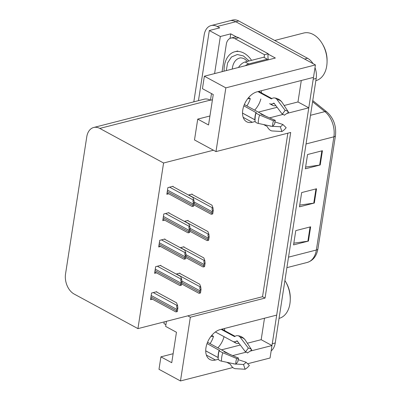 <?xml version="1.0" encoding="UTF-8"?>
<svg xmlns="http://www.w3.org/2000/svg" width="401" height="401" viewBox="0 0 401 401"><rect width="100%" height="100%" fill="white"/><g stroke="black" fill="none" stroke-linecap="round" stroke-linejoin="round"><path stroke-width="0.6" d="M217.848 347.862A16.732 10.391 118.5 0 0 224.039 336.67M254.655 110.135A16.732 10.391 118.5 0 0 260.845 98.942M286.87 113.428L308.785 107.819L276.695 315.106L220.199 329.577A16.732 10.391 118.5 0 0 205.949 347.842A16.732 10.391 118.5 0 0 209.868 359.507A16.732 10.391 118.5 0 0 215.487 360.018L218.39 359.271M173.127 353.717L160.926 356.845L158.996 369.306L180.475 380.95L190.34 317.211L265.056 298.078L290.695 132.46L215.984 151.593L225.848 87.854L315.427 64.917L313.502 77.378L257.001 91.844A16.732 10.391 118.5 0 0 242.75 110.115A16.732 10.391 118.5 0 0 246.67 121.779A16.732 10.391 118.5 0 0 252.289 122.285L255.191 121.543M230.044 38.391L230.745 33.844L236.62 37.027M268.174 54.135L275.362 58.03L204.37 76.21L202.44 88.676L213.252 94.536L208.54 124.977L197.728 119.117L194.5 139.949L213.457 150.225L163.578 163.001L99.789 128.42A15.689 10.662 -104.4 0 0 93.684 127.493A15.689 10.662 -104.4 0 0 86.766 136.831L65.543 273.913A15.689 10.662 -104.4 0 0 74.145 294.043L137.939 328.62L262.53 296.71L287.848 133.187M212.445 99.744L210.475 100.245L211.502 93.588M214.6 73.594L220.339 36.511L230.745 33.844M164.204 321.893L163.939 323.627L165.904 324.69M210.475 100.245L210.254 100.13A15.689 10.662 -104.4 0 0 204.154 99.202L93.684 127.493M220.339 36.511L209.312 30.531L198.455 100.661M193.813 101.849L204.174 34.907A15.689 10.662 75.6 0 1 211.096 25.569A15.689 10.662 75.6 0 1 217.197 26.501L219.718 27.864L209.312 30.531M225.848 87.854L204.37 76.21M211.096 25.569L229.683 20.812A15.689 10.662 75.6 0 1 235.783 21.739L315.427 64.917M180.475 380.95L232.861 367.532M247.633 363.752L270.053 358.008L271.983 345.547L250.069 351.161M232.61 355.632L246.364 352.108M269.412 117.904L283.166 114.38M247.342 343.226L261.171 339.687L264.495 318.229M261.171 339.687L271.983 345.547M284.149 105.498L297.973 101.959L301.296 80.501M297.973 101.959L308.785 107.819M166.425 321.326L165.638 326.404L176.45 332.264L171.738 362.704L160.926 356.845M209.929 115.989L197.728 119.117M163.578 163.001L137.939 328.62M215.984 151.593L213.457 150.225M262.53 296.71L265.056 298.078M190.34 317.211L187.818 315.848M160.786 265.708L160.846 265.337L155.643 266.67L154.611 273.327L156.48 272.845M164.866 239.357L164.926 238.986L159.718 240.319L158.691 246.976L160.56 246.495M168.946 213.006L169.001 212.635L163.798 213.969L162.771 220.625L164.641 220.144M173.026 186.655L173.082 186.285L167.879 187.613L166.846 194.274L168.721 193.793M156.706 292.058L156.766 291.687L151.563 293.021L150.53 299.677L152.4 299.201M183.939 247.126L183.999 246.755L180.27 247.708M188.019 220.776L188.074 220.4L184.345 221.357M192.099 194.425L192.154 194.049L188.425 195.006M179.859 273.477L179.919 273.106L176.189 274.058M258.309 112.115L277.111 107.303M261.512 92.942A16.732 10.391 118.5 0 0 261.226 90.766M221.507 349.842L240.309 345.03M224.705 330.67A16.732 10.391 118.5 0 0 224.42 328.494M313.407 77.398A15.689 10.662 75.6 0 1 313.221 79.182L272.264 343.737A15.689 10.662 75.6 0 1 271.898 345.502M307.592 58.29L238.755 20.977A15.689 10.662 75.6 0 0 232.655 20.05L229.683 20.812A15.689 10.662 75.6 0 1 235.783 21.739L304.615 59.052L307.592 58.29A15.689 10.662 75.6 0 1 313.006 63.604M315.006 67.659A15.689 10.662 75.6 0 1 316.194 78.421L275.236 342.98A15.689 10.662 75.6 0 1 271.156 350.885M320.214 164.981L305.346 168.791L307.552 154.52L322.424 150.716L320.214 164.981A4.185 1.634 8.8 0 1 319.652 165.092L321.858 150.861M308.434 241.086L293.562 244.896L295.773 230.625L310.64 226.816L308.434 241.086A4.185 1.634 8.8 0 1 307.873 241.196L310.073 226.961M314.324 203.036L299.457 206.841L301.662 192.575L316.529 188.766L314.324 203.036A4.185 1.634 8.8 0 1 313.762 203.142L315.968 188.911M299.722 205.101L313.762 203.142M293.833 243.156L307.873 241.196M305.617 167.052L319.652 165.092M179.407 273.236L199.733 284.249L200.736 286.87L200.365 286.966C199.648 287.236 199.613 288.164 200.269 289.748A2.617 1.624 118.5 0 0 199.939 290.795L199.718 292.224A2.617 1.624 118.5 0 0 199.738 293.186C198.811 293.347 198.701 293.332 199.407 293.151M200.736 286.87L201.021 289.557L200.49 292.991L199.738 293.186M201.021 289.557L200.269 289.748M156.255 291.818L176.58 302.835L177.583 305.452L177.212 305.547C176.495 305.823 176.46 306.745 177.117 308.329A2.617 1.624 118.5 0 0 176.786 309.382L176.565 310.805A2.617 1.624 118.5 0 0 176.585 311.767C175.658 311.928 175.548 311.918 176.255 311.732M177.583 305.452L177.869 308.138L177.337 311.572L176.585 311.767M177.869 308.138L177.117 308.329M183.488 246.886L203.813 257.898L204.816 260.52L204.445 260.615C203.728 260.886 203.693 261.813 204.35 263.397A2.617 1.624 118.5 0 0 204.019 264.444L203.798 265.873A2.617 1.624 118.5 0 0 203.813 266.835C202.891 266.996 202.781 266.981 203.487 266.8M204.816 260.52L205.101 263.201L204.57 266.64L203.813 266.835M205.101 263.201L204.35 263.397M187.568 220.53L207.893 231.547L208.891 234.169L208.52 234.264C207.803 234.535 207.773 235.462 208.425 237.046A2.617 1.624 118.5 0 0 208.099 238.094L207.878 239.522A2.617 1.624 118.5 0 0 207.893 240.485C206.971 240.645 206.861 240.63 207.563 240.45M208.891 234.169L209.182 236.851L208.65 240.289L207.893 240.485M209.182 236.851L208.425 237.046M191.648 194.179L211.969 205.197L212.971 207.818L212.6 207.913C211.883 208.184 211.853 209.111 212.505 210.695A2.617 1.624 118.5 0 0 212.174 211.743L211.954 213.172A2.617 1.624 118.5 0 0 211.974 214.134C211.051 214.294 210.941 214.279 211.643 214.099M212.971 207.818L213.262 210.5L212.725 213.939L211.974 214.134M213.262 210.5L212.505 210.695M160.335 265.467L180.661 276.484L181.663 279.101L181.292 279.196C180.575 279.467 180.54 280.394 181.197 281.978A2.617 1.624 118.5 0 0 180.866 283.031L180.645 284.454A2.617 1.624 118.5 0 0 180.661 285.417C179.738 285.577 179.628 285.567 180.335 285.382M181.663 279.101L181.949 281.788L181.417 285.221L180.661 285.417M181.949 281.788L181.197 281.978M164.415 239.116L184.741 250.134L185.738 252.75L185.367 252.846C184.65 253.116 184.62 254.044 185.272 255.627A2.617 1.624 118.5 0 0 184.946 256.68L184.726 258.104A2.617 1.624 118.5 0 0 184.741 259.066C183.818 259.226 183.708 259.216 184.41 259.031M185.738 252.75L186.029 255.437L185.498 258.871L184.741 259.066M186.029 255.437L185.272 255.627M168.495 212.766L188.816 223.783L189.818 226.4L189.447 226.495C188.731 226.765 188.701 227.693 189.352 229.277A2.617 1.624 118.5 0 0 189.026 230.329L188.801 231.753A2.617 1.624 118.5 0 0 188.821 232.715C187.899 232.876 187.788 232.866 188.49 232.68M189.818 226.4L190.109 229.086L189.578 232.52L188.821 232.715M190.109 229.086L189.352 229.277M172.575 186.415L192.896 197.432L193.899 200.049L193.528 200.144C192.811 200.415 192.781 201.342 193.432 202.926A2.617 1.624 118.5 0 0 193.102 203.979L192.881 205.402A2.617 1.624 118.5 0 0 192.901 206.365C191.979 206.525 191.868 206.515 192.57 206.33M193.899 200.049L194.189 202.736L193.653 206.169L192.901 206.365M194.189 202.736L193.432 202.926M243.853 105.814L256.174 112.696A5.754 1.163 19.1 0 0 259.627 115.007L273.492 120.806L275.307 120.365L261.141 114.21A5.754 1.163 19.1 0 0 259.437 112.726L244.344 104.546M275.307 120.365A7.173 4.456 -61.5 0 0 274.87 122.099A7.173 4.456 -61.5 0 0 274.78 123.744L272.62 126.47A12.03 7.469 -61.5 0 1 272.765 123.714A12.03 7.469 -61.5 0 1 273.492 120.806M275.853 105.628A5.754 4.356 141.9 0 1 272.535 105.278L269.582 103.669A5.754 4.356 -84.8 0 0 270.896 104.07A5.754 4.356 -84.8 0 0 273.146 103.498L273.642 103.187A0.521 0.396 95.2 0 1 274.089 103.278L282.264 114.155L285.161 110.39L276.981 99.513A5.754 4.356 -84.8 0 0 274.324 97.924A5.754 4.356 -84.8 0 0 272.073 98.501L271.577 98.811A0.521 0.396 95.2 0 1 271.256 98.826L257.933 91.608M246.841 105.899A15.689 9.739 118.5 0 0 250.284 98.626L248.535 97.674M242.52 113.132L254.936 119.859M263.582 124.546L266.986 126.395A0.521 0.291 60.4 0 1 267.261 126.681L267.617 127.302A5.754 3.193 -119.6 0 0 272.119 130.947L281.888 131.523L280.314 126.761L272.74 126.315M254.936 119.829A0.521 0.291 -3.3 0 0 254.891 119.799L242.52 113.092M260.139 113.142L267.272 117.007M271.552 126.245L270.54 126.185A0.521 0.291 60.4 0 1 270.199 125.954M274.901 121.904L282.86 124.485A7.173 4.456 -61.5 0 1 280.314 126.761M282.264 114.155A7.173 4.456 -61.5 0 1 284.289 115.257L288.555 112.24A12.03 7.469 -61.5 0 0 285.161 110.39M282.86 124.485L286.164 127.708A12.03 7.469 -61.5 0 1 281.888 131.523M274.324 97.924C277.407 98.245 279.923 99.613 281.868 102.034A5.754 4.356 141.9 0 1 282.028 102.265L288.555 112.24M272.62 126.47L258.324 123.428A5.754 3.183 176.7 0 1 254.966 120.766L255.267 116.145A16.391 10.175 -61.5 0 1 256.174 112.696M250.284 98.626L247.708 98.706M267.191 60.125A10.461 6.491 -61.5 0 1 267.302 59.183L248.72 63.944A10.461 6.491 118.5 0 0 245.337 65.719M267.302 59.183L263.698 57.228L245.116 61.99A10.461 6.491 118.5 0 0 238.475 67.478M222.064 71.679L226.299 44.3A10.461 7.108 75.6 0 1 230.916 38.075A10.461 7.108 75.6 0 1 234.981 38.697L264.535 54.716L268.249 53.764L238.7 37.744A10.461 7.108 -104.4 0 0 234.63 37.123L230.916 38.075M268.339 59.829A10.461 7.108 75.6 0 1 268.249 53.764M264.239 57.523A10.461 7.108 75.6 0 1 264.535 54.716M207.051 343.542L219.372 350.424A5.754 1.163 19.1 0 0 222.826 352.735L236.69 358.534L238.505 358.098L224.339 351.943A5.754 1.163 19.1 0 0 222.63 350.454L207.543 342.274M238.505 358.098A7.173 4.456 -61.5 0 0 238.069 359.832A7.173 4.456 -61.5 0 0 237.978 361.476L235.813 364.198A12.03 7.469 -61.5 0 1 235.963 361.441A12.03 7.469 -61.5 0 1 236.69 358.534M215.377 331.963L232.78 341.396A5.754 4.356 -84.8 0 0 234.094 341.797A5.754 4.356 -84.8 0 0 236.339 341.226L236.836 340.915A0.521 0.396 95.2 0 1 237.282 341.005L245.462 351.883L248.359 348.118L240.179 337.241A5.754 4.356 -84.8 0 0 237.517 335.652A5.754 4.356 -84.8 0 0 235.272 336.228L234.775 336.539A0.521 0.396 95.2 0 1 234.45 336.554L221.131 329.336M210.039 343.627A15.689 9.739 118.5 0 0 213.482 336.354L211.733 335.406M205.718 350.86L218.134 357.587M226.781 362.278L230.184 364.123A0.521 0.291 60.4 0 1 230.46 364.414L230.816 365.03A5.754 3.193 -119.6 0 0 235.312 368.674L245.086 369.251L243.512 364.489L235.938 364.043M218.134 357.557A0.521 0.291 -3.3 0 0 218.089 357.532L205.718 350.825M239.051 343.356A5.754 4.356 141.9 0 1 235.728 343.005L215.372 331.968M223.337 350.87L230.47 354.735M234.75 363.973L233.738 363.913A0.521 0.291 60.4 0 1 233.397 363.682M238.099 359.637L246.059 362.213A7.173 4.456 -61.5 0 1 243.512 364.489M245.462 351.883A7.173 4.456 -61.5 0 1 247.487 352.985L251.753 349.968A12.03 7.469 -61.5 0 0 248.359 348.118M246.059 362.213L249.357 365.441A12.03 7.469 -61.5 0 1 245.086 369.251M237.517 335.652C240.605 335.973 243.121 337.346 245.066 339.767A5.754 4.356 141.9 0 1 245.227 339.993L251.753 349.968M235.813 364.198L221.522 361.156A5.754 3.183 176.7 0 1 218.159 358.494L218.46 353.877A16.391 10.175 -61.5 0 1 219.372 350.424M213.482 336.354L210.906 336.434M226.289 70.596L227.608 62.897L231.457 57.012L237.267 54.521L243.347 55.914L249.171 60.952M224.099 71.157A23.534 15.99 75.6 0 1 224.42 65.759A23.534 15.99 75.6 0 1 234.801 51.754A23.534 15.99 75.6 0 1 251.567 60.335M315.848 80.661L315.873 80.656A24.576 16.702 -104.4 0 0 326.715 66.03A24.576 16.702 -104.4 0 0 327.056 62L327.081 60.772A21.438 14.566 -104.4 0 0 323.066 45.087L322.454 44.025A24.576 16.702 -104.4 0 0 313.236 34.491A24.576 16.702 -104.4 0 0 303.677 33.037L274.695 40.461M327.056 62A24.576 16.702 -104.4 0 0 322.454 44.025M279.046 318.394L279.071 318.384A24.576 16.702 -104.4 0 0 289.913 303.757A24.576 16.702 -104.4 0 0 290.254 299.727L290.279 298.499A21.438 14.566 -104.4 0 0 286.264 282.815L285.652 281.753A24.576 16.702 -104.4 0 0 284.905 280.52M290.254 299.727A24.576 16.702 -104.4 0 0 285.652 281.753M206.375 355.075L215.487 360.018M243.176 117.348L252.289 122.285M217.197 26.501L238.755 20.977M99.789 128.42L210.254 100.13M306.048 143.944L333.893 136.811A5.228 2.045 8.8 0 0 335.457 135.658L317.928 248.866A5.228 2.045 -171.2 0 1 316.364 250.018L333.893 136.811A20.917 14.21 -104.4 0 0 324.88 111.618A5.228 2.842 -51.2 0 1 326.805 111.889C333.587 118.054 336.469 125.979 335.457 135.658M317.928 248.866C316.64 256.114 313.046 260.645 307.141 262.47A20.917 14.21 -104.4 0 0 316.364 250.018L288.525 257.151M310.484 115.303L324.88 111.618L312.585 101.734M316.194 78.421L313.221 79.182M275.236 342.98L272.264 343.737M181.833 282.53L199.718 292.224M181.864 281.001L199.939 290.795M176.435 273.993L200.365 286.966M150.956 296.925L176.565 310.805M151.177 295.497L176.786 309.382M153.282 292.58L177.212 305.547M185.914 256.179L203.798 265.873M185.944 254.65L204.019 264.444M180.515 247.643L204.445 260.615M189.994 229.828L207.878 239.522M190.024 228.299L208.099 238.094M184.595 221.292L208.52 234.264M194.074 203.477L211.954 213.172M194.104 201.949L212.174 211.743M188.676 194.941L212.6 207.913M155.037 270.575L180.645 284.454M155.257 269.146L180.866 283.031M157.362 266.229L181.292 279.196M159.117 244.224L184.726 258.104M159.337 242.795L184.946 256.68M161.443 239.878L185.367 252.846M163.197 217.873L188.801 231.753M163.418 216.445L189.026 230.329M165.523 213.527L189.447 226.495M167.272 191.523L192.881 205.402M167.493 190.094L193.102 203.979M169.598 187.177L193.528 200.144M255.181 116.656A16.391 10.175 -61.5 0 1 255.267 116.145L255.312 115.889A15.865 9.85 -61.5 0 1 256.189 112.551M254.891 119.799A15.689 9.739 -61.5 0 1 255.081 116.205A15.689 9.739 -61.5 0 1 256.033 112.415M270.896 104.07L271.216 104.155A10.461 6.491 -61.5 0 1 272.535 105.278M273.146 103.498A12.371 7.679 -61.5 0 1 274.479 103.799M273.642 103.187A12.902 8.01 -61.5 0 1 274.053 103.237M275.171 122.049A13.038 8.095 -61.5 0 1 274.82 122.485M276.981 99.513A17.89 11.108 -61.5 0 1 282.028 102.265M258.324 123.428A17.89 11.108 -61.5 0 1 259.627 115.007M234.981 38.697L238.7 37.744M248.72 63.944L245.116 61.99M218.375 354.384A16.391 10.175 -61.5 0 1 218.46 353.877L218.51 353.617A15.865 9.85 -61.5 0 1 219.387 350.279M218.089 357.532A15.689 9.739 -61.5 0 1 218.279 353.933A15.689 9.739 -61.5 0 1 219.232 350.143M234.094 341.797L234.415 341.883A10.461 6.491 -61.5 0 1 235.728 343.005M236.339 341.226A12.371 7.679 -61.5 0 1 237.678 341.527M236.836 340.915A12.902 8.01 -61.5 0 1 237.252 340.965M238.364 359.777A13.038 8.095 -61.5 0 1 238.019 360.213M240.179 337.241A17.89 11.108 -61.5 0 1 245.227 339.993M221.522 361.156A17.89 11.108 -61.5 0 1 222.826 352.735M232.279 69.062A16.21 11.012 75.6 0 1 232.44 67.734A16.21 11.012 75.6 0 1 239.587 58.085C240.615 57.649 242.209 57.904 244.374 58.857L247.617 61.348M312.76 100.601L326.805 111.889M307.141 262.47L286.9 267.652M181.623 283.903L198.946 293.296M150.746 298.299L175.793 311.878M185.698 257.552L203.021 266.946M189.778 231.202L207.101 240.595M193.858 204.851L211.182 214.244M154.821 271.948L179.869 285.527M158.901 245.597L183.949 259.176M162.981 219.247L188.029 232.826M167.062 192.896L192.109 206.475M258.69 91.413L271.928 98.591M221.888 329.141L235.126 336.319M237.773 50.992L234.801 51.754"/></g></svg>
